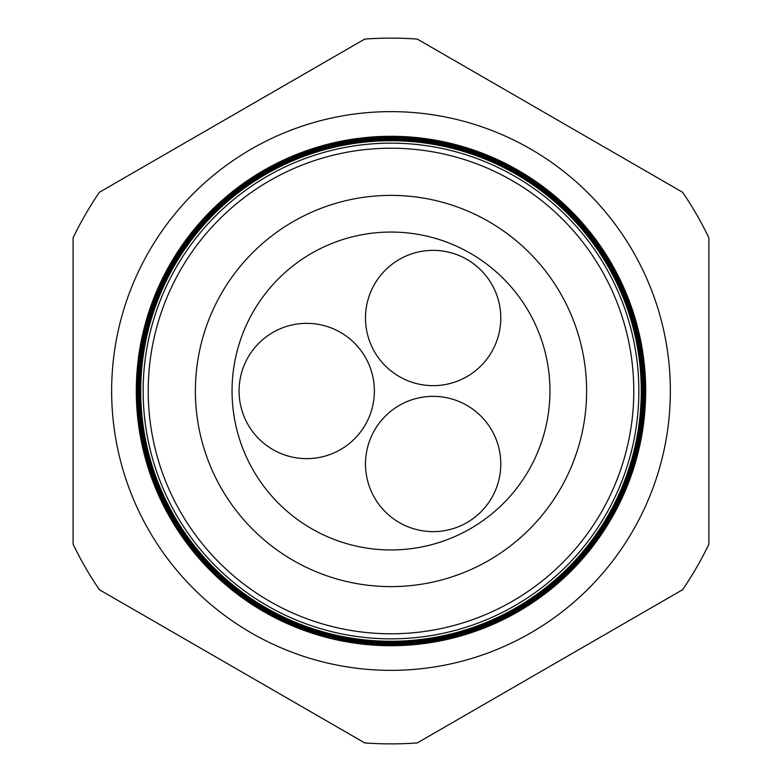 <?xml version="1.0" encoding="UTF-8"?>
<svg xmlns="http://www.w3.org/2000/svg" width="782" height="782" viewBox="0 0 782 782"><rect width="100%" height="100%" fill="white"/><g stroke="black" fill="none" stroke-linecap="round" stroke-linejoin="round"><path stroke-width="1.17" d="M365.497 463.99A67.643 67.643 0 0 1 433.14 396.347A67.643 67.643 0 0 1 500.783 463.99A67.643 67.643 0 0 1 433.14 531.633A67.643 67.643 0 0 1 365.497 463.99M365.497 318.01A67.643 67.643 0 0 1 433.14 250.367A67.643 67.643 0 0 1 500.783 318.01A67.643 67.643 0 0 1 433.14 385.653A67.643 67.643 0 0 1 365.497 318.01M239.077 391A67.643 67.643 0 0 1 306.72 323.357A67.643 67.643 0 0 1 374.363 391A67.643 67.643 0 0 1 306.72 458.643A67.643 67.643 0 0 1 239.077 391M670.36 391A279.36 279.36 0 0 0 391 111.64A279.36 279.36 0 0 0 111.64 391A279.36 279.36 0 0 0 391 670.36A279.36 279.36 0 0 0 670.36 391M638.855 391A247.855 247.855 0 0 1 391 638.855A247.855 247.855 0 0 1 143.145 391A247.855 247.855 0 0 1 391 143.145A247.855 247.855 0 0 1 638.855 391M140.731 391A250.269 250.269 0 0 0 391 641.269A250.269 250.269 0 0 0 641.269 391A250.269 250.269 0 0 0 391 140.731A250.269 250.269 0 0 0 140.731 391M641.436 391A250.435 250.435 0 0 1 391 641.436A250.435 250.435 0 0 1 140.565 391A250.435 250.435 0 0 1 391 140.565A250.435 250.435 0 0 1 641.436 391M140.105 391A250.895 250.895 0 0 0 391 641.895A250.895 250.895 0 0 0 641.895 391A250.895 250.895 0 0 0 391 140.105A250.895 250.895 0 0 0 140.105 391M642.042 391A251.042 251.042 0 0 1 391 642.042A251.042 251.042 0 0 1 139.958 391A251.042 251.042 0 0 1 391 139.958A251.042 251.042 0 0 1 642.042 391M139.479 391A251.521 251.521 0 0 0 391 642.521A251.521 251.521 0 0 0 642.521 391A251.521 251.521 0 0 0 391 139.479A251.521 251.521 0 0 0 139.479 391M642.648 391A251.648 251.648 0 0 1 391 642.648A251.648 251.648 0 0 1 139.352 391A251.648 251.648 0 0 1 391 139.352A251.648 251.648 0 0 1 642.648 391M138.844 391A252.156 252.156 0 0 0 391 643.156A252.156 252.156 0 0 0 643.156 391A252.156 252.156 0 0 0 391 138.844A252.156 252.156 0 0 0 138.844 391M643.263 391A252.263 252.263 0 0 1 391 643.263A252.263 252.263 0 0 1 138.737 391A252.263 252.263 0 0 1 391 138.737A252.263 252.263 0 0 1 643.263 391M138.219 391A252.782 252.782 0 0 0 391 643.782A252.782 252.782 0 0 0 643.782 391A252.782 252.782 0 0 0 391 138.219A252.782 252.782 0 0 0 138.219 391M643.869 391A252.869 252.869 0 0 1 391 643.869A252.869 252.869 0 0 1 138.131 391A252.869 252.869 0 0 1 391 138.131A252.869 252.869 0 0 1 643.869 391M137.593 391A253.407 253.407 0 0 0 391 644.407A253.407 253.407 0 0 0 644.407 391A253.407 253.407 0 0 0 391 137.593A253.407 253.407 0 0 0 137.593 391M644.485 391A253.485 253.485 0 0 1 391 644.485A253.485 253.485 0 0 1 137.515 391A253.485 253.485 0 0 1 391 137.515A253.485 253.485 0 0 1 644.485 391M136.958 391A254.042 254.042 0 0 0 391 645.042A254.042 254.042 0 0 0 645.042 391A254.042 254.042 0 0 0 391 136.958A254.042 254.042 0 0 0 136.958 391M645.091 391A254.091 254.091 0 0 1 391 645.091A254.091 254.091 0 0 1 136.909 391A254.091 254.091 0 0 1 391 136.909A254.091 254.091 0 0 1 645.091 391M136.332 391A254.668 254.668 0 0 0 391 645.668A254.668 254.668 0 0 0 645.668 391A254.707 254.707 0 0 1 391 645.707A254.707 254.707 0 0 1 136.293 391A254.707 254.707 0 0 1 391 136.293A254.707 254.707 0 0 1 645.707 391A254.668 254.668 0 0 0 391 136.332A254.668 254.668 0 0 0 136.332 391M148.218 391A242.782 242.782 0 0 0 391 633.782A242.782 242.782 0 0 0 633.782 391A242.782 242.782 0 0 0 391 148.218A242.782 242.782 0 0 0 148.218 391M549.951 391A158.951 158.951 0 0 0 391 232.049A158.951 158.951 0 0 0 232.049 391A158.951 158.951 0 0 0 391 549.951A158.951 158.951 0 0 0 549.951 391M586.617 391A195.617 195.617 0 0 0 391 195.383A195.617 195.617 0 0 0 195.383 391A195.617 195.617 0 0 0 391 586.617A195.617 195.617 0 0 0 586.617 391M99.402 589.736L364.686 742.9A352.887 352.887 0 0 0 417.314 742.9L682.598 589.736A352.887 352.887 0 0 0 708.912 544.164L708.912 237.836A352.887 352.887 0 0 0 682.598 192.264L417.314 39.1A352.887 352.887 0 0 0 364.686 39.1L99.402 192.264A352.887 352.887 0 0 0 73.088 237.836L73.088 544.164A352.887 352.887 0 0 0 99.402 589.736"/></g></svg>
